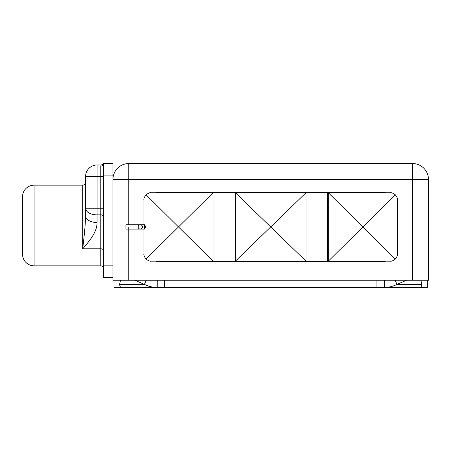 <?xml version="1.0" encoding="UTF-8"?>
<svg xmlns="http://www.w3.org/2000/svg" width="451" height="451" viewBox="0 0 451 451"><rect width="100%" height="100%" fill="white"/><g stroke="black" fill="none" stroke-linecap="round" stroke-linejoin="round"><path stroke-width="0.68" d="M412.603 163.555L128.794 163.555L412.603 163.555L412.603 179.402L128.794 179.402L128.794 224.778L128.794 163.555A15.847 15.847 0 0 0 112.947 179.402L128.794 179.402L112.947 179.402A15.847 15.847 0 0 1 128.794 163.555L128.794 179.402L428.45 179.402L428.45 280.246L112.947 280.246L112.947 175.078L112.947 280.246L412.603 280.246L412.603 163.555A15.847 15.847 0 0 1 428.45 179.402L428.45 280.246L412.603 280.246L412.603 179.402L428.45 179.402A15.847 15.847 0 0 0 412.603 163.555M128.794 226.943L128.794 280.246L128.794 226.943M382.437 261.541A14.178 14.178 0 0 0 385.706 261.157A14.178 14.178 0 0 1 382.437 261.541L327.42 261.541L382.437 261.541M385.706 192.724A14.178 14.178 0 0 0 382.437 192.34L327.42 192.34L327.42 261.541L158.966 261.541L305.863 261.541L305.863 261.157L305.863 261.541L327.42 261.541L327.42 192.34L382.437 192.34A14.178 14.178 0 0 1 385.706 192.724M158.966 192.34L327.42 192.34L158.966 192.34A14.178 14.178 0 0 0 155.691 192.724A14.178 14.178 0 0 1 158.966 192.34M305.863 192.724L305.863 192.34L305.863 192.724M235.535 192.34L235.535 192.724L235.535 192.34M235.535 261.157L235.535 261.541L235.535 261.157M213.983 261.541L213.983 192.34L213.983 261.541M155.691 261.157A14.178 14.178 0 0 0 158.966 261.541A14.178 14.178 0 0 1 155.691 261.157M112.947 163.555L112.947 175.078L103.583 175.078L103.583 163.555L112.947 163.555L112.947 175.078L103.583 175.078L103.583 265.836L103.583 163.555L112.947 163.555M100.776 265.836L34.073 265.836A11.523 11.523 0 0 1 22.55 254.313A11.523 11.523 0 0 0 34.073 265.836L34.073 185.164A11.523 11.523 0 0 0 22.55 196.687A11.523 11.523 0 0 1 34.073 185.164L82.696 185.164L82.696 248.805C83.627 240.738 85.357 226.954 85.577 215.854L85.577 176.516A11.523 11.523 0 0 1 97.1 164.993L101.131 164.993A2.807 2.807 0 0 0 103.583 163.555A2.807 2.543 0 0 1 100.776 166.092L100.776 176.516L97.1 176.516L97.1 164.993L101.131 164.993L100.776 166.092L100.776 208.21L100.776 176.516L97.1 176.516L97.1 208.21L100.776 208.21L100.776 214.873L97.1 214.873L97.1 208.21L100.776 208.21L100.776 265.836L34.073 265.836L34.073 185.164L82.696 185.164L82.696 248.805L100.776 248.805L100.776 214.873L97.1 214.873L97.1 222.518C96.818 228.398 95.494 234.458 82.696 248.805L100.776 248.805A2.807 1.624 180 0 1 103.583 250.429A2.807 1.624 0 0 0 100.776 248.805L100.776 265.836C102.467 265.989 103.403 266.924 103.583 268.649M100.776 166.092L101.131 164.993C104.694 163.826 103.076 163.561 103.583 163.555A2.807 2.543 0 0 1 100.776 166.092L101.131 164.993A2.807 2.807 0 0 0 103.578 163.566M103.583 277.365L103.583 265.836L112.947 265.836L103.583 265.836L103.583 277.365L112.947 277.365L103.583 277.365M22.55 254.313L22.55 196.687L22.55 254.313M100.776 176.516L103.583 176.516L100.776 176.516M100.776 208.21L103.583 208.21L100.776 208.21M100.776 214.873A2.807 1.624 180 0 1 103.583 216.497A2.807 1.624 0 0 0 100.776 214.873M103.127 164.942A2.807 2.543 0 0 0 103.578 163.764M97.1 164.993A11.523 11.523 0 0 0 85.577 176.516L97.1 176.516L85.577 176.516L85.577 208.21L97.1 208.21L85.577 208.21A11.523 6.658 0 0 0 97.1 214.873A11.523 6.658 180 0 1 85.577 208.21L85.577 215.854C85.357 226.954 83.627 240.738 82.696 248.805C95.494 234.458 96.818 228.398 97.1 222.518A11.523 6.658 180 0 1 85.577 215.854A11.523 6.658 180 0 0 97.1 222.518L97.1 164.993M395.335 194.804C397.072 197.098 397.782 198.806 397.478 199.928L397.478 253.952C397.782 255.08 397.066 256.788 395.335 259.077L362.903 226.943L395.335 194.804L362.903 226.943L328.328 192.724L390.273 192.724C391.378 192.43 393.069 193.124 395.335 194.804C393.069 193.124 391.378 192.43 390.273 192.724L328.328 192.724L362.903 226.943L328.328 261.157L328.328 192.724L328.328 261.157L362.903 226.943L395.335 259.077C397.066 256.788 397.782 255.08 397.478 253.952L397.478 199.928C397.782 198.806 397.072 197.098 395.335 194.804M394.907 194.415A7.205 7.205 0 0 1 395.752 195.255A7.205 7.205 0 0 0 394.907 194.415M395.736 258.649A7.205 7.205 0 0 1 395.724 258.66A7.205 7.205 0 0 1 394.907 259.466M395.335 259.077C393.063 260.763 391.372 261.456 390.273 261.157L328.328 261.157L390.273 261.157C391.372 261.456 393.063 260.763 395.335 259.077A7.205 7.205 0 0 1 394.49 259.793M305.998 261.157L270.701 226.943L305.998 192.724L305.998 261.157L235.405 261.157L235.405 192.724L305.998 192.724L305.998 261.157L235.405 261.157L235.405 192.724L305.998 192.724L270.701 226.943L235.405 192.724L270.701 226.943L235.405 261.157L270.701 226.943L305.998 261.157M144.579 229.102L140.323 229.102A2.159 2.159 0 0 1 138.164 226.943L144.641 226.943L144.641 229.091C145.656 227.659 145.656 226.222 144.641 224.79L144.641 224.79C145.656 226.222 145.656 227.659 144.641 229.091L144.641 224.79L144.641 226.943L138.164 226.943A2.159 2.159 0 0 1 140.323 224.778L144.579 224.778M143.925 224.778L143.925 199.928C143.621 198.801 144.331 197.093 146.062 194.804L178.5 226.943L146.062 259.077C144.331 256.782 143.615 255.074 143.925 253.952L143.925 229.102L143.925 253.952C143.615 255.074 144.331 256.782 146.062 259.077L178.5 226.943L213.075 261.157L151.124 261.157C150.02 261.45 148.334 260.757 146.062 259.077C148.334 260.757 150.02 261.45 151.124 261.157L213.075 261.157L178.5 226.943L213.075 192.724L213.075 261.157L213.075 192.724L178.5 226.943L146.062 194.804C144.331 197.093 143.621 198.801 143.925 199.928L143.925 224.778M146.265 194.612A7.205 7.205 0 0 0 145.662 195.238A7.205 7.205 0 0 1 146.49 194.415M151.124 192.724L213.075 192.724L151.124 192.724C150.025 192.425 148.34 193.118 146.062 194.804C148.34 193.118 150.025 192.425 151.124 192.724M146.49 259.466A7.205 7.205 0 0 1 145.645 258.626A7.205 7.205 0 0 0 146.49 259.466M114.03 287.445L427.368 287.445L427.368 280.246L427.368 287.445L384.415 287.445L384.415 280.246L384.415 287.445C388.841 287.422 393.046 286.396 397.032 284.367L406.571 280.246L397.032 284.367L395.065 280.246L397.032 284.367L421.792 284.367L397.032 284.367C393.046 286.396 388.841 287.422 384.415 287.445L384.151 280.246L384.151 287.445L376.946 287.445L376.946 280.246L376.946 287.445L164.452 287.445L164.452 280.246L164.452 287.445L157.252 287.445L157.252 280.246L157.252 287.445L156.982 280.246L156.982 287.445L121.234 287.445C120.473 287.422 119.932 286.396 119.611 284.367L120.502 280.246L119.611 284.367L144.365 284.367L119.611 284.367C119.932 286.396 120.473 287.422 121.234 287.445L114.03 287.445L114.03 280.246L114.03 287.445M134.826 280.246L144.365 284.367L146.333 280.246L144.365 284.367C148.356 286.396 152.562 287.422 156.982 287.445C152.562 287.422 148.356 286.396 144.365 284.367L134.826 280.246M420.901 280.246L421.792 284.367C421.465 286.396 420.924 287.422 420.169 287.445C420.924 287.422 421.465 286.396 421.792 284.367L420.901 280.246M138.164 226.943A2.159 2.159 0 0 1 140.323 224.778A2.159 2.159 0 0 1 142.482 226.943A2.159 2.159 0 0 1 140.323 229.102A2.159 2.159 0 0 1 138.164 226.943L135.999 226.943L135.999 224.778L135.999 226.943L138.164 226.943M140.323 229.102L125.914 229.102L125.914 226.943L135.999 226.943L135.999 229.102L135.999 226.943L125.914 226.943C125.914 224.164 125.914 224.164 125.914 226.943C125.914 229.717 125.914 229.717 125.914 226.943L125.914 224.778L140.323 224.778M82.696 185.164C84.433 185.006 85.391 184.047 85.577 182.283"/></g></svg>
